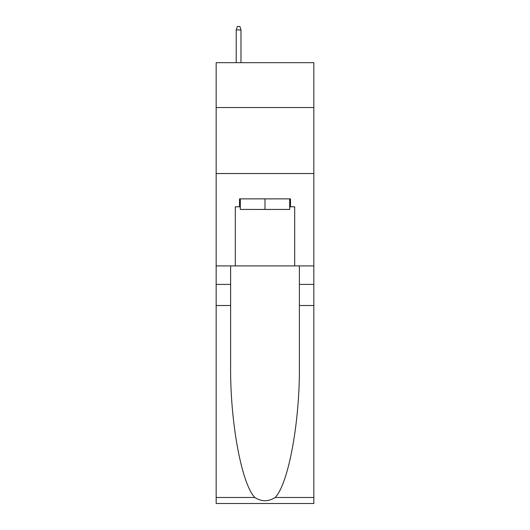 <?xml version="1.0" encoding="UTF-8"?>
<svg xmlns="http://www.w3.org/2000/svg" width="530" height="530" viewBox="0 0 530 530"><rect width="100%" height="100%" fill="white"/><g stroke="black" fill="none" stroke-linecap="round" stroke-linejoin="round"><path stroke-width="0.79" d="M313.833 107.537L313.833 62.666L216.167 62.666L216.167 107.537L313.833 107.537L313.833 265.921L294.7 265.921L294.7 206.793L290.473 206.793L290.473 198.876L239.527 198.876L239.527 206.793L240.315 206.793M216.167 305.519L230.616 305.519L230.616 364.382C229.914 420.634 241.329 483.486 254.791 497.478C261.588 501.817 268.399 501.817 275.209 497.478L313.833 497.478L313.833 503.5L216.167 503.5L216.167 107.537M289.685 198.876L289.685 209.436L240.315 209.436L240.315 198.876M265 198.876L265 209.436M275.209 497.478C288.671 483.486 300.086 420.634 299.384 364.382L299.384 265.921M299.384 305.519L313.833 305.519L313.833 265.921M230.616 265.921L230.616 305.519M313.833 497.478L313.833 305.519M216.167 265.921L235.3 265.921L235.3 206.793L239.527 206.793M216.167 173.535L313.833 173.535M235.3 265.921L294.7 265.921M289.685 206.793L290.473 206.793M240.978 62.666L240.978 29.932L236.228 29.932L236.228 62.666M236.228 29.932L237.281 26.5L239.924 26.5L240.978 29.932M299.384 284.405L313.833 284.405M230.616 284.405L216.167 284.405M216.167 497.478L254.791 497.478"/></g></svg>
